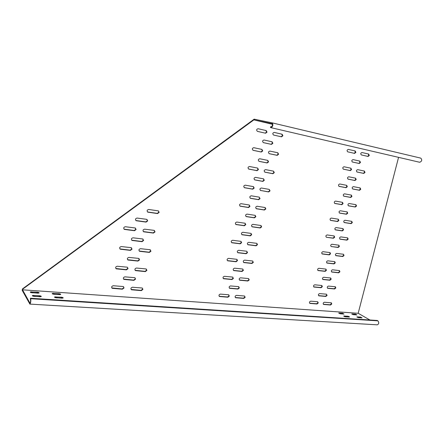 <?xml version="1.0" encoding="UTF-8"?>
<svg xmlns="http://www.w3.org/2000/svg" width="444" height="444" viewBox="0 0 444 444"><rect width="100%" height="100%" fill="white"/><g stroke="black" fill="none" stroke-linecap="round" stroke-linejoin="round"><path stroke-width="0.67" d="M136.114 229.504L135.054 227.955L125.347 226.729C123.571 227.217 123.254 228.111 124.403 229.415L134.482 230.719L136.114 229.504M135.503 228.099L135.847 229.309L134.216 230.519L124.02 229.148M147.697 220.89L146.659 219.336L137.096 218.054C135.326 218.548 135.026 219.441 136.191 220.74L146.082 222.094L147.697 220.89M147.036 219.453L147.419 220.707L145.81 221.9L135.831 220.507M159.152 212.376L158.414 210.889L148.718 209.474C146.953 209.973 146.664 210.872 147.846 212.16L157.559 213.564L159.152 212.376M158.447 210.906L158.869 212.199L157.27 213.381L147.508 211.954M132.051 249.151L130.991 247.635L121.29 246.564C119.547 247.042 119.22 247.924 120.302 249.212L130.425 250.377L132.051 249.151M131.507 247.808L131.79 248.934L130.164 250.155L119.908 248.912M143.612 240.465L142.568 238.944L133.017 237.812C131.274 238.3 130.958 239.183 132.062 240.459L142.002 241.675L143.612 240.465M143.024 239.088L143.34 240.254L141.73 241.464L131.69 240.193M155.039 231.873L154.024 230.347L144.611 229.16C142.874 229.653 142.568 230.536 143.69 231.807L153.446 233.072L155.039 231.873M154.407 230.464L154.762 231.674L153.169 232.872L143.334 231.568M139.555 259.873L138.517 258.386L128.971 257.409C127.262 257.886 126.928 258.758 127.972 260.018L137.951 261.094L139.555 259.873M139.033 258.558L139.288 259.646L137.684 260.861L127.589 259.718M135.537 279.121L134.954 277.794L134.493 277.661L124.958 276.845C123.282 277.311 122.933 278.166 123.92 279.409L133.933 280.347L135.537 279.121M135.065 277.861L135.276 278.871L133.672 280.103L123.532 279.076M150.96 251.21L149.944 249.717L140.537 248.684C138.833 249.167 138.511 250.033 139.577 251.293L149.373 252.414L150.96 251.21M150.394 249.861L150.688 250.993L149.101 252.198L139.205 251.021M128.022 268.631L127.411 267.277L126.962 267.149L117.272 266.239C115.557 266.705 115.212 267.571 116.239 268.842L126.401 269.863L128.022 268.631M127.539 267.349L127.767 268.392L126.146 269.625L115.84 268.503M142.907 289.405L142.346 288.112L141.886 287.978L132.495 287.246C130.852 287.712 130.503 288.556 131.452 289.777L141.325 290.631L142.907 289.405M142.446 288.167L142.641 289.149L141.059 290.376L131.074 289.444M146.92 270.385L145.898 268.925L136.502 268.043C134.826 268.52 134.493 269.375 135.498 270.618L145.332 271.606L146.92 270.385M146.409 269.097L146.648 270.152L145.06 271.367L135.12 270.313M124.031 287.951L123.46 286.641L122.966 286.497L113.287 285.742C111.605 286.202 111.244 287.057 112.21 288.306L122.411 289.194L124.031 287.951M123.599 286.73L123.782 287.695L122.161 288.933L111.81 287.94M264.285 180.325L263.57 178.854L255.467 177.35C253.868 177.878 253.635 178.732 254.767 179.914L262.876 181.402L264.285 180.325M263.431 178.821L263.914 180.186L262.509 181.269L262.876 181.402M268.559 161.894L267.804 160.389L259.74 158.752C258.119 159.291 257.897 160.156 259.074 161.35L267.144 162.97L268.559 161.894M267.627 160.351L268.182 161.783L266.772 162.848L267.144 162.97M251.67 234.754L251.06 233.4L242.851 232.273C241.314 232.773 241.048 233.6 242.047 234.748L250.272 235.858L251.67 234.754M250.977 233.372L251.315 234.565L249.917 235.675L250.272 235.858M247.53 252.619L246.709 251.237L238.711 250.294C237.19 250.793 236.913 251.609 237.873 252.741L246.131 253.735L247.53 252.619M246.881 251.276L247.18 252.414L245.782 253.53L246.131 253.735M243.423 270.346L242.596 268.997L234.599 268.182C233.106 268.67 232.817 269.48 233.738 270.596L242.024 271.473L243.423 270.346M242.818 269.047L243.079 270.13L241.68 271.251L242.024 271.473M239.344 287.94L238.517 286.619L230.519 285.93C229.049 286.413 228.749 287.213 229.631 288.317L237.951 289.072L239.344 287.94M238.783 286.68L239.005 287.706L237.612 288.839L237.951 289.072M260.051 198.607L259.235 197.147L259.685 198.457L258.28 199.545L258.641 199.695L260.051 198.607M272.86 143.323L272.072 141.78L264.047 140.01C262.404 140.554 262.193 141.431 263.414 142.641L271.451 144.389L272.86 143.323M271.822 141.725L272.477 143.229L271.068 144.289L271.451 144.389M253.346 262.354L252.536 261L244.65 260.134C243.162 260.628 242.879 261.433 243.812 262.554L251.964 263.47L253.346 262.354M252.719 261.039L252.997 262.143L251.615 263.259L243.523 262.365M237.49 260.628L236.918 259.324L228.538 258.364C227.012 258.858 226.729 259.673 227.678 260.811L236.075 261.755L237.49 260.628M236.863 259.302L237.146 260.417L235.736 261.544L227.384 260.611M258.43 169.591L257.681 168.087L249.478 166.494C247.846 167.027 247.619 167.893 248.79 169.097L257.004 170.674L258.43 169.591M257.531 168.06L258.058 169.464L256.638 170.546L248.568 169.003M278.582 154.284L277.827 152.769L269.897 151.093C268.287 151.632 268.071 152.492 269.247 153.685L277.184 155.345L278.582 154.284M277.611 152.725L278.199 154.173L276.801 155.234L269.07 153.618M262.715 150.949L261.932 149.412L253.768 147.686C252.114 148.224 251.898 149.101 253.113 150.316L261.288 152.026L262.715 150.949M261.727 149.367L262.343 150.843L260.911 151.915L252.93 150.25M282.9 135.781L282.112 134.227L274.22 132.417C272.588 132.967 272.383 133.838 273.604 135.043L281.502 136.83L282.9 135.781M274.203 132.417L281.718 134.138L282.512 135.686L281.113 136.741L273.532 135.02M249.955 206.432L249.284 205.011L241.003 203.674C239.416 204.19 239.161 205.039 240.243 206.216L248.535 207.531L249.955 206.432M249.178 204.984L249.6 206.271L248.179 207.37L239.988 206.083M270.041 190.864L269.242 189.399L269.669 190.72L268.276 191.797L260.395 190.426L268.648 191.941L270.041 190.864M254.173 188.084L253.463 186.624L245.221 185.159C243.617 185.681 243.373 186.541 244.5 187.729L252.753 189.177L254.173 188.084M253.341 186.591L253.813 187.94L252.392 189.033L244.256 187.612M274.292 172.644L273.571 171.168L265.606 169.619C264.014 170.152 263.786 171.007 264.924 172.183L272.899 173.715L274.292 172.644M273.41 171.134L273.915 172.516L272.522 173.587L264.707 172.089M267.038 132.162L266.211 130.586L258.086 128.727C256.416 129.271 256.21 130.159 257.476 131.385L265.606 133.228L267.038 132.162M258.086 128.727L265.834 130.497L266.655 132.079L265.229 133.139L257.398 131.369M257.47 244.688L256.887 243.362L248.779 242.313C247.269 242.813 246.997 243.628 247.968 244.755L256.088 245.793L257.47 244.688M256.798 243.334L257.115 244.494L255.733 245.599L247.691 244.589M241.614 242.702L241.009 241.358L232.662 240.276C231.113 240.776 230.841 241.603 231.835 242.751L240.198 243.823L241.614 242.702M240.942 241.336L241.264 242.507L239.849 243.628L231.552 242.579M249.251 279.892L248.44 278.566L240.554 277.822C239.088 278.31 238.794 279.11 239.682 280.214L247.869 281.013L249.251 279.892M248.668 278.616L248.906 279.665L247.524 280.786L239.394 280.003M233.4 278.416L232.556 277.073L224.448 276.307C222.944 276.795 222.649 277.605 223.56 278.727L231.984 279.554L233.4 278.416M232.817 277.134L233.061 278.188L231.651 279.326L223.26 278.51M245.188 297.291L244.378 295.993L236.491 295.377C235.043 295.859 234.743 296.648 235.592 297.735L243.812 298.424L245.188 297.291M244.638 296.054L244.844 297.053L243.467 298.179L235.298 297.513M229.337 296.07L228.494 294.749L220.385 294.117C218.903 294.6 218.598 295.399 219.469 296.509L227.927 297.214L229.337 296.07M228.799 294.827L229.01 295.826L227.6 296.969L219.164 296.27M265.817 208.941L265.168 207.542L257.126 206.249C255.578 206.76 255.328 207.598 256.377 208.752L264.43 210.029L265.817 208.941M265.051 207.509L265.451 208.78L264.063 209.868L256.121 208.619M255.844 216.75L255.2 215.357L247.025 214.108C245.465 214.619 245.21 215.451 246.254 216.611L254.44 217.849L255.844 216.75M255.1 215.329L255.483 216.578L254.079 217.677L254.44 217.849M261.627 226.884L261.011 225.519L252.936 224.348C251.404 224.853 251.143 225.68 252.153 226.823L260.24 227.977L261.627 226.884M260.911 225.491L261.266 226.706L259.879 227.8L251.887 226.673M245.765 224.636L245.127 223.254L236.813 222.05C235.248 222.555 234.987 223.393 236.025 224.553L244.35 225.746L245.765 224.636M245.044 223.227L245.415 224.459L244 225.569L235.747 224.403M330.536 253.824L330.036 252.586L322.982 251.676C321.634 252.175 321.384 252.941 322.233 253.968L329.293 254.867L330.536 253.824M329.886 252.547L330.142 253.635L328.893 254.673L321.983 253.818M343.373 254.251L336.669 253.407C335.342 253.901 335.098 254.656 335.925 255.666L342.796 256.538L344.017 255.511L343.528 254.29L343.612 255.322L342.391 256.349L335.675 255.516M355.866 152.403L355.211 150.977L348.346 149.4C346.903 149.928 346.697 150.744 347.735 151.837L354.606 153.396L355.866 152.403M348.346 149.4L354.778 150.877L355.433 152.303L354.179 153.297L347.669 151.82M335.825 287.928L335.381 286.763L328.466 286.086C327.167 286.574 326.906 287.312 327.683 288.306L334.61 288.972L335.825 287.928M335.237 286.724L335.431 287.718L334.215 288.755L327.428 288.128M326.423 270.313L325.94 269.103L318.864 268.298C317.527 268.792 317.271 269.547 318.093 270.568L325.18 271.356L326.423 270.313M325.802 269.064L326.029 270.107L324.786 271.151L317.837 270.402M339.91 271.778L339.444 270.585L332.55 269.802C331.241 270.296 330.985 271.04 331.79 272.044L338.689 272.81L339.91 271.778M339.288 270.546L339.505 271.578L338.289 272.61L331.535 271.878M360.75 189.288L360.173 187.945L353.424 186.635C352.042 187.152 351.826 187.934 352.775 188.994L359.523 190.287L360.75 189.288M359.934 187.901L360.328 189.161L359.102 190.154L352.575 188.905M343.062 203.663L342.491 202.331L335.525 201.099C334.127 201.609 333.899 202.397 334.843 203.463L341.813 204.678L343.062 203.663M342.291 202.292L342.651 203.519L341.397 204.534L334.621 203.352M356.526 206.022L355.966 204.706L349.189 203.507C347.824 204.018 347.596 204.795 348.512 205.838L355.3 207.026L356.526 206.022M355.761 204.667L356.105 205.877L354.878 206.882L348.296 205.733M338.861 220.502L338.306 219.203L331.318 218.082C329.931 218.587 329.698 219.364 330.608 220.418L337.612 221.528L338.861 220.502M338.134 219.164L338.45 220.346L337.201 221.367L330.375 220.296M369.303 155.467L368.67 154.057L361.988 152.525C360.578 153.052 360.373 153.852 361.377 154.928L368.07 156.449L369.303 155.467M361.977 152.525L368.237 153.957L368.864 155.361L367.632 156.344L361.316 154.912M351.565 169.614L350.91 168.209L344.039 166.761C342.613 167.283 342.402 168.087 343.406 169.17L350.31 170.613L351.565 169.614M350.666 168.159L351.143 169.497L349.889 170.496L343.245 169.114M365.012 172.439L364.407 171.062L357.692 169.641C356.293 170.163 356.082 170.957 357.059 172.022L363.78 173.426L365.012 172.439M364.124 171.001L364.579 172.322L363.353 173.31L356.904 171.961M347.302 186.702L346.697 185.337L339.771 183.988C338.356 184.504 338.134 185.303 339.111 186.38L346.048 187.707L347.302 186.702M346.47 185.292L346.881 186.569L345.626 187.579L338.911 186.291M318.276 302.93L317.604 301.72L310.711 301.182C309.401 301.67 309.129 302.408 309.895 303.407L317.038 303.99L318.276 302.93M317.715 301.737L317.893 302.697L316.655 303.757L309.635 303.213M331.773 303.968L331.352 302.83L324.409 302.253C323.127 302.736 322.86 303.468 323.604 304.451L330.558 305.017L331.773 303.968M331.213 302.791L331.385 303.74L330.17 304.789L323.349 304.262M322.333 286.68L321.878 285.498L314.774 284.798C313.453 285.287 313.187 286.036 313.98 287.046L321.095 287.729L322.333 286.68M321.745 285.459L321.944 286.463L320.707 287.512L313.719 286.863M352.325 222.638L351.792 221.351L344.988 220.257C343.634 220.762 343.401 221.534 344.289 222.566L351.104 223.648L352.325 222.638M351.609 221.317L351.909 222.477L350.688 223.487L344.056 222.444M347.735 213.231L347.18 211.921L340.298 210.761C338.922 211.266 338.689 212.043 339.605 213.092L346.498 214.241L347.735 213.231M346.992 211.882L347.319 213.076L346.081 214.091L346.498 214.241M327.095 295.393L326.434 294.183L319.63 293.595C318.326 294.083 318.059 294.827 318.831 295.821L325.863 296.448L327.095 295.393M326.518 294.194L326.701 295.171L325.474 296.22L325.863 296.448M331.163 279.193L330.702 278.005L323.704 277.267C322.388 277.755 322.128 278.505 322.927 279.509L329.931 280.236L331.163 279.193M330.558 277.966L330.769 278.982L329.537 280.025L329.931 280.236M335.264 262.876L334.776 261.66L327.805 260.817C326.479 261.311 326.223 262.065 327.05 263.081L334.027 263.914L335.264 262.876M334.626 261.621L334.859 262.682L333.633 263.714L334.027 263.914M351.953 196.442L351.371 195.105L344.522 193.834C343.129 194.344 342.907 195.132 343.85 196.193L350.71 197.447L351.953 196.442M351.16 195.06L351.531 196.304L350.294 197.308L350.71 197.447M356.199 179.537L355.594 178.166L348.773 176.784C347.369 177.3 347.153 178.094 348.129 179.165L354.956 180.536L356.199 179.537M355.344 178.111L355.772 179.409L354.534 180.408L354.956 180.536M360.478 162.504L359.851 161.105L353.058 159.607C351.637 160.129 351.432 160.933 352.436 162.016L359.235 163.497L360.478 162.504M359.529 161.033L360.045 162.399L358.802 163.386L359.235 163.497M339.388 246.442L338.883 245.199L331.94 244.25C330.597 244.749 330.353 245.51 331.207 246.537L338.156 247.475L339.388 246.442M338.722 245.16L338.983 246.265L337.751 247.291L338.156 247.475M343.545 229.898L343.018 228.621L336.102 227.567C334.743 228.066 334.504 228.838 335.392 229.875L342.313 230.919L343.545 229.898M342.846 228.582L343.134 229.726L341.902 230.747L342.313 230.919M348.157 239.133L347.646 237.879L340.814 236.891C339.471 237.39 339.233 238.151 340.093 239.177L346.936 240.154L348.157 239.133M347.474 237.84L347.746 238.961L346.525 239.976L339.849 239.039M334.682 237.224L334.154 235.953L327.134 234.937C325.768 235.442 325.524 236.214 326.407 237.257L333.438 238.256L334.682 237.224M333.993 235.919L334.276 237.052L333.033 238.078L326.551 237.29M420.801 158.136L272.161 122.86L420.801 158.136C422.305 159.951 421.933 161.327 419.685 162.271L271.029 127.672C272.971 126.429 273.349 124.82 272.161 122.86L254.157 119.164L22.466 288.911L22.505 289.81L358.18 313.286L398.562 157.365M272.433 124.276L254.357 120.008L254.484 119.43L22.622 289.188M258.641 199.695L250.494 198.335C249.406 197.164 249.65 196.32 251.232 195.798L259.235 197.147M269.242 189.399L261.35 188.006C259.779 188.528 259.54 189.372 260.634 190.537L260.756 190.57M254.534 179.809L262.509 181.269M258.869 161.272L266.772 162.848M241.775 234.582L249.917 235.675M237.59 252.558L245.782 253.53M233.444 270.396L241.68 271.251M229.332 288.095L237.612 288.839M250.244 198.213L258.28 199.545M263.27 142.591L271.068 144.289M245.993 216.472L254.079 217.677M339.377 212.976L346.081 214.091M318.57 295.632L325.474 296.22M322.671 279.337L329.537 280.025M326.801 262.926L333.633 263.714M343.639 196.093L350.294 197.308M347.946 179.093L354.534 180.408M352.308 161.971L358.802 163.386M331.363 246.575L337.751 247.291M335.148 229.742L341.902 230.747M22.466 288.911L22.2 290.359L29.876 304.096C30.769 302.802 31.03 301.01 30.653 298.707L30.392 298.246L30.486 299.578C30.741 301.115 30.569 302.309 29.97 303.169L22.505 289.81M254.112 119.353L254.484 119.43M270.418 127.539L270.601 126.74L271.217 126.873C272.511 126.041 272.76 124.969 271.967 123.66L254.357 120.008M272.255 123.865L270.485 123.476L272.289 123.909M261.35 121.606L267.571 123.044L261.355 121.578M266.167 122.605L272.361 124.048L266.172 122.577M369.93 320.002L358.18 313.286M54.007 294.267L60.678 294.511C60.872 294.133 60.279 293.85 58.908 293.673L52.231 293.429C52.031 293.806 52.625 294.083 54.007 294.267M52.98 294.095L59.768 294.655M56.388 297.83L63.137 298.057C63.337 297.663 62.737 297.38 61.339 297.197L54.59 296.964C54.384 297.358 54.984 297.647 56.388 297.83M55.295 297.635L62.265 298.207M34.221 296.376L41.236 296.603C41.453 296.209 40.854 295.92 39.438 295.743L32.423 295.51C32.201 295.904 32.801 296.192 34.221 296.376M33.128 296.181L40.376 296.764M32.118 292.774L39.05 293.018C39.255 292.64 38.667 292.357 37.279 292.18L30.342 291.93C30.131 292.313 30.719 292.596 32.118 292.774M31.091 292.602L38.151 293.179M343.978 314.052L340.559 313.819L338.744 313.048L342.585 313.231L343.978 314.052M343.173 313.997L339.804 313.68M349.04 317.044L345.599 316.816C344.422 316.622 343.806 316.361 343.75 316.023L347.608 316.2C348.779 316.389 349.395 316.655 349.456 316.988L349.04 317.044M348.257 316.994L344.777 316.661M362.06 317.898L358.702 317.676L356.859 316.888L360.611 317.06L362.06 317.898M361.244 317.843L357.903 317.527M356.921 314.935L353.591 314.707L351.77 313.941L355.505 314.119L356.921 314.935M356.082 314.879L352.847 314.574M30.392 298.246L377.217 320.468L377.872 320.84C379.17 322.61 378.987 323.942 377.322 324.836L377.289 324.836M281.718 134.138L282.112 134.227M265.834 130.497L266.211 130.586M354.778 150.877L355.211 150.977M368.237 153.957L368.67 154.057M333.033 238.078L333.438 238.256M339.871 239.055L340.232 239.211M346.525 239.976L346.936 240.154M335.176 229.764L335.52 229.909M326.834 262.931L327.234 263.126M322.744 279.348L323.132 279.559M318.675 295.649L319.058 295.876M339.432 213.015L339.71 213.12M344.1 222.477L344.4 222.594M350.688 223.487L351.104 223.648M313.819 286.88L314.202 287.101M320.707 287.512L321.095 287.729M323.454 304.279L323.843 304.506M330.17 304.789L330.558 305.017M309.762 303.235L310.145 303.468M316.655 303.757L317.038 303.99M345.626 187.579L346.048 187.707M363.353 173.31L363.78 173.426M349.889 170.496L350.31 170.613M367.632 156.344L368.07 156.449M330.408 220.318L330.73 220.446M337.201 221.367L337.612 221.528M354.878 206.882L355.3 207.026M341.397 204.534L341.813 204.678M359.102 190.154L359.523 190.287M331.579 271.883L331.979 272.089M338.289 272.61L338.689 272.81M317.898 270.407L318.287 270.612M324.786 271.151L325.18 271.356M327.506 288.139L327.894 288.356M334.215 288.755L334.61 288.972M354.179 153.297L354.606 153.396M335.686 255.516L336.091 255.705M342.391 256.349L342.796 256.538M322.011 253.824L322.405 254.012M328.893 254.673L329.293 254.867M235.886 224.431L236.23 224.609M244 225.569L244.35 225.746M251.998 226.695L252.353 226.873M259.879 227.8L260.24 227.977M246.081 216.489L246.437 216.655M256.177 208.63L256.538 208.791M264.063 209.868L264.43 210.029M219.497 296.353L219.819 296.598M227.6 296.969L227.927 297.214M235.586 297.58L235.925 297.824M243.467 298.179L243.812 298.424M223.543 278.582L223.876 278.81M231.651 279.326L231.984 279.554M239.643 280.059L239.982 280.286M247.524 280.786L247.869 281.013M231.74 242.618L232.079 242.818M239.849 243.628L240.198 243.823M247.846 244.622L248.196 244.816M255.733 245.599L256.088 245.793M265.229 133.139L265.606 133.228M272.522 173.587L272.899 173.715M244.272 187.618L244.633 187.762M252.392 189.033L252.753 189.177M268.276 191.797L268.648 191.941M240.065 206.094L240.415 206.255M248.179 207.37L248.535 207.531M281.113 136.741L281.502 136.83M260.911 151.915L261.288 152.026M276.801 155.234L277.184 155.345M256.638 170.546L257.004 170.674M227.628 260.672L227.961 260.883M235.736 261.544L236.075 261.755M243.728 262.41L244.072 262.62M251.615 263.259L251.964 263.47M250.277 198.218L250.638 198.374M229.62 288.167L229.953 288.4M233.688 270.452L234.027 270.673M237.79 252.603L238.134 252.808M241.919 234.615L242.269 234.804M254.556 179.826L254.873 179.942M153.169 232.872L153.446 233.072M147.863 212.06L148.141 212.238M157.27 213.381L157.559 213.564M58.752 294.483L58.908 293.673M53.197 294.1L53.352 293.29M61.178 298.018L61.339 297.197M55.556 297.647L55.716 296.82M39.283 296.575L39.438 295.743M33.472 296.192L33.627 295.354M37.124 293.007L37.279 292.18M31.385 292.613L31.541 291.786M342.418 313.864L342.585 313.231M339.061 313.409L339.166 312.992M347.447 316.838L347.608 316.2M344.067 316.394L344.172 315.973M360.445 317.693L360.611 317.06M357.159 317.244L357.259 316.838M355.344 314.746L355.505 314.119M352.075 314.285L352.175 313.891M30.114 303.08L29.837 303.063M419.685 162.271L271.029 127.672M377.872 320.84L30.653 298.707M219.181 296.287L219.469 296.509M223.277 278.532L223.56 278.727M147.569 211.982L147.846 212.16M32.373 295.793L32.423 295.51M29.876 304.096L377.322 324.836"/></g></svg>
